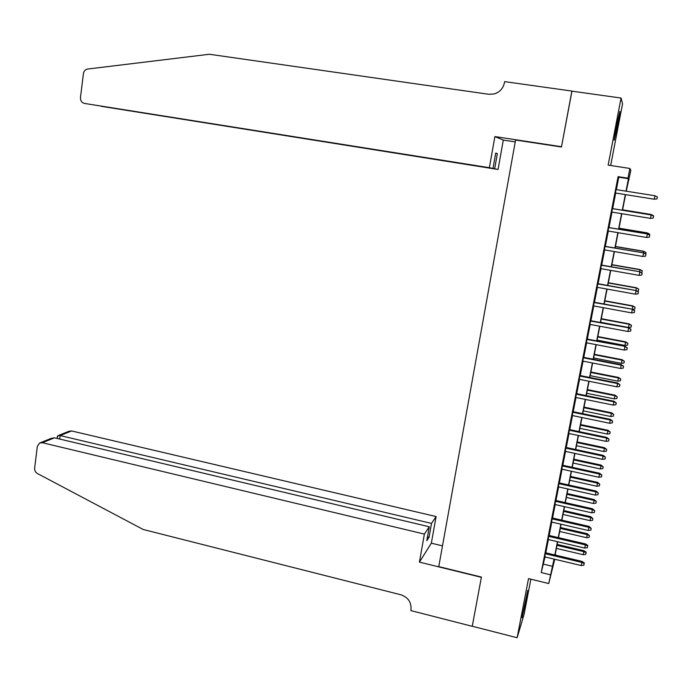 <?xml version="1.0" encoding="UTF-8"?>
<svg xmlns="http://www.w3.org/2000/svg" width="692" height="692" viewBox="0 0 692 692"><rect width="100%" height="100%" fill="white"/><g stroke="black" fill="none" stroke-linecap="round" stroke-linejoin="round"><path stroke-width="1.04" d="M526.275 599.436L527.754 590.484L521.976 617.671L526.275 599.436M617.411 126.757L619.928 111.369L616.667 124.941L614.159 140.277L617.411 126.757M555.183 554.526L555.564 555.14M554.759 559.248L548.739 583.538L554.058 559.084M610.664 165.492L622.558 103.835L621.061 98.048L571.86 91.154L561.463 146.998L515.583 140.026L438.763 566.601L481.416 577.067L472.264 626.243L517.132 637.739L524.052 614.487L530.859 579.187M616.364 189.617L618.778 177.195L618.086 176.642L627.964 178.19L629.867 168.459L630.862 170.232L626.243 191.182M628.561 179.34L629.063 179.418M545.564 552.77L544.768 556.87M548.938 535.418L548.142 539.492M552.32 517.988L551.533 522.028M555.719 500.472L554.941 504.485M559.136 482.878L558.366 486.857M562.57 465.197L561.8 469.15M566.021 447.439L565.26 451.357M569.49 429.585L568.729 433.469M572.967 411.653L572.223 415.503M576.471 393.636L575.727 397.45M579.982 375.531L579.247 379.311M583.52 357.34L582.794 361.086M587.067 339.063L586.349 342.774M590.639 320.69L589.921 324.366M594.22 302.231L593.511 305.881M597.819 283.685L597.118 287.292M601.443 265.053L600.751 268.626M605.076 246.326L604.393 249.855M608.735 227.504L608.052 230.998M612.403 208.595L611.737 212.055M618.086 176.642L541.222 572.569L545.019 556.93M545.815 552.822L548.393 539.552M549.188 535.478L551.784 522.088M552.571 518.04L555.192 504.546M555.97 500.532L558.617 486.917M559.396 482.938L562.06 469.202M562.83 465.258L565.52 451.409M566.281 447.49L568.988 433.529M569.741 429.645L572.483 415.563M573.227 411.705L575.986 397.502M576.73 393.687L579.507 379.363M580.242 375.583L583.053 361.137M583.78 357.392L586.608 342.825M587.326 339.106L590.181 324.418M590.899 320.742L593.771 305.925M594.48 302.283L597.386 287.344M598.087 283.737L601.011 268.669M601.703 265.097L604.652 249.907M605.344 246.369L608.32 231.05M608.995 227.547L611.996 212.098M612.671 208.638L615.698 193.059M616.096 189.573L615.43 193.016M548.739 583.538L528.515 578.616L517.132 637.739M541.222 572.569L550.451 574.793M621.061 98.048L608.147 165.103L629.867 168.459M554.283 559.136L553.617 562.544L554.491 559.188M555.538 555.131L555.667 554.638M625.568 194.634L622.515 210.238M621.84 213.707L618.812 229.19M618.12 232.694L615.119 248.039M614.427 251.585L611.451 266.801M610.751 270.382L607.801 285.476M607.092 289.092L604.168 304.056M603.45 307.706L600.552 322.541M599.834 326.235L596.954 340.948M596.227 344.668L593.373 359.26M592.637 363.015L589.809 377.486M589.065 381.275L586.262 395.616M585.51 399.448L582.733 413.669M581.981 417.527L579.221 431.635M578.46 435.527L575.718 449.515M574.957 453.442L572.241 467.308M571.471 471.261L568.781 485.014M568.002 489.002L565.329 502.643M564.542 506.665L561.904 520.185M561.108 524.233L558.487 537.649M557.691 541.732L555.088 555.027M625.992 191.148L628.431 178.7L627.964 178.19M554.863 554.967L557.458 541.672M558.254 537.589L560.875 524.181M561.67 520.133L564.317 506.613M565.104 502.591L567.769 488.95M568.547 484.962L571.237 471.209M572.007 467.256L574.723 453.39M575.484 449.463L578.227 435.476M578.988 431.583L581.738 417.484M582.5 413.626L585.276 399.396M586.029 395.573L588.831 381.223M589.575 377.434L592.404 362.971M593.13 359.209L595.985 344.625M596.712 340.897L599.592 326.183M600.31 322.498L603.216 307.663M603.926 304.013L606.849 289.048M607.559 285.433L610.508 270.338M611.209 266.757L614.185 251.542M614.877 247.995L617.878 232.65M618.562 229.147L621.589 213.664M622.272 210.204L625.317 194.599M618.778 177.195L628.431 178.7M543.609 564.188L552.631 566.35M654.987 195.758L657.4 196.943L657.019 198.864L654.303 199.218L615.3 192.99L654.277 199.227L654.987 195.758L615.975 189.556M489.374 167.698L84.502 103.437L492.998 168.441L489.374 167.698L494.892 136.584L561.515 146.713L571.955 91.171M84.502 103.437C81.699 102.675 80.359 100.686 80.471 97.468L83.421 73.603C83.879 71.051 85.263 69.529 87.555 69.044L209.408 54.261L488.863 94.302L494.469 93.896C499.866 92.062 503.196 88.334 504.451 82.694L504.641 81.63L571.877 91.059M515.246 141.903L503.3 140.078L494.892 136.584M503.3 140.078L498.058 169.471L494.668 168.779L497.366 153.589L495.732 153.088L492.998 168.441M494.668 168.779L101.793 106.404L498.058 169.471M497.366 153.589L495.688 153.33M101.084 106.222L101.802 106.334M424.386 534.094L42.342 442.716L39.582 443.027L37.316 446.435L34.635 468.095C34.488 470.491 35.413 472.299 37.42 473.527L143.201 529.484L400.953 594.8C408.168 597.378 411.515 602.334 410.987 609.661L410.823 610.586L472.247 626.321L481.364 577.327L419.421 562.12L424.386 534.094L429.274 526.776L426.8 540.694L429.066 537.191L431.514 523.412L436.098 516.552L71.631 430.96L60.143 435.571L59.702 439.057M431.514 523.412L60.143 435.571L57.92 435.692L57.125 438.443M442.491 545.867L431.341 543.177L436.098 516.552M419.421 562.12L431.341 543.177M429.274 526.776L54.53 437.828L42.342 442.716M58.353 435.519L68.984 431.263L71.631 430.96M429.066 537.191L427.483 536.819M40.231 442.768L51.346 438.321L54.53 437.828M57.272 437.24L57.401 436.228M650.48 218.404L653.187 218.041L653.568 216.129L651.163 214.952L650.48 218.404L611.607 212.029M612.273 208.612L651.163 214.952L612.282 208.569M653.559 216.103L651.155 214.909M608.588 227.573L647.357 233.957L649.753 235.219L647.357 234.052L646.674 237.486L607.931 230.981M647.357 233.957L608.605 227.486M649.753 235.219L649.373 237.122L646.674 237.486M604.92 246.447L643.577 252.909L645.956 254.223L643.569 253.064L642.885 256.473L604.263 249.838M643.577 252.909L604.955 246.3M645.956 254.223L645.584 256.118L642.885 256.473M601.279 265.226L639.815 271.766L642.185 273.124L639.797 271.973L639.114 275.373L600.621 268.6M639.815 271.766L601.313 265.027M642.185 273.124L641.804 275.009L639.114 275.373M650.964 214.883L651.034 214.451L622.601 209.814M651.034 214.451L653.378 215.627L651.042 214.485L622.592 209.849M647.167 233.931L647.357 232.91L619.003 228.178M647.357 232.91L649.684 234.13L647.357 232.996L618.985 228.265M649.684 234.13L649.503 235.038M643.396 252.883L643.69 251.274L615.43 246.456M643.69 251.274L645.999 252.545L643.681 251.421L615.404 246.594M645.999 252.545L645.714 254.007M639.633 271.74L640.048 269.56L611.875 264.638M640.048 269.56L642.34 270.875L640.031 269.759L611.84 264.828M642.34 270.875L641.674 272.743M597.646 283.919L636.078 290.536L638.422 291.938L636.043 290.796L635.368 294.169L596.997 287.275M636.078 290.536L597.698 283.668M638.422 291.938L638.05 293.815L635.368 294.169M635.887 290.502L636.424 287.76L608.337 282.743M636.424 287.76L638.699 289.109L636.389 288.002L608.285 282.985M638.699 289.109L638.335 290.934L637.124 291.09M594.039 302.516L632.35 309.212L634.685 310.665L632.306 309.523L631.64 312.888L593.39 305.855M632.35 309.212L594.091 302.214M634.685 310.665L634.313 312.533L631.64 312.888M632.168 309.177L632.808 305.873L604.808 300.769M632.808 305.873L635.074 307.265L632.773 306.158L604.756 301.055M635.074 307.265L634.711 309.073L632.618 309.359M590.44 321.027L628.647 327.8L630.966 329.297L628.596 328.164L627.929 331.503L589.792 324.349M628.647 327.8L590.51 320.664M630.966 329.297L630.594 331.148L627.929 331.503M629.218 323.899L631.467 325.335L631.104 327.134L628.518 327.48L629.218 323.899L601.305 318.701M631.467 325.335L629.166 324.237L601.236 319.038M628.518 327.48L600.604 322.264M586.868 339.443L624.954 346.294L627.263 347.834L624.893 346.709L624.227 350.04L586.219 342.748M624.954 346.294L586.946 339.037M627.263 347.834L626.891 349.685L624.227 350.04M625.637 341.839L627.878 343.318L627.523 345.109L624.937 345.455L625.637 341.839L597.81 336.546M627.878 343.318L625.577 342.229L597.741 336.935M624.937 345.455L597.109 340.144M583.304 357.773L621.217 365.16L621.286 364.693L623.578 366.284L621.217 365.16L620.551 368.473L582.664 361.06M621.286 364.693L583.391 357.314M623.578 366.284L623.215 368.118L620.551 368.473M622.082 359.693L624.305 361.215L623.95 362.997L621.373 363.343L622.082 359.693L594.341 354.313M624.305 361.215L622.013 360.125L594.255 354.745M621.373 363.343L593.632 357.946M579.766 376.015L617.549 383.532L617.636 383.013L619.911 384.64L617.549 383.532L616.892 386.828L579.126 379.294M617.636 383.013L579.861 375.505M619.911 384.64L619.548 386.473L616.892 386.828M618.536 377.46L620.75 379.026L620.395 380.808L617.818 381.145L618.536 377.46L590.881 372.002M620.75 379.026L618.458 377.953L590.786 372.478M617.818 381.145L590.164 375.661M576.237 394.172L613.908 401.81L614.003 401.239L616.261 402.908L613.908 401.81L613.25 405.088L575.606 397.424M614.003 401.239L576.341 393.61M616.261 402.908L615.897 404.733L613.25 405.088M615.015 395.158L617.203 396.758L616.849 398.531L614.288 398.869L615.015 395.158L587.439 389.605M617.203 396.758L614.92 395.686L587.335 390.132M614.288 398.869L586.712 393.298M572.725 412.242L610.283 419.992L610.387 419.378L612.628 421.099L610.283 419.992L609.635 423.262L572.102 415.477M610.387 419.378L572.846 411.628M612.628 421.099L612.273 422.907L609.635 423.262M611.503 412.761L613.683 414.404L613.328 416.169L610.768 416.506L611.503 412.761L584.013 407.121M613.683 414.404L611.408 413.34L583.901 407.7M610.768 416.506L583.287 410.849M569.239 430.216L606.676 438.097L606.789 437.43L609.021 439.186L606.676 438.097L606.028 441.349L568.608 433.443M606.789 437.43L569.36 429.559M609.021 439.186L608.657 440.994L606.028 441.349M608.009 430.286L610.171 431.972L609.825 433.728L607.273 434.066L608.009 430.286L580.605 424.559M610.171 431.972L607.905 430.908L580.484 425.182M607.273 434.066L579.87 428.322M565.762 448.113L603.078 456.114L603.208 455.397L605.422 457.196L603.078 456.114L602.438 459.35L565.139 451.322M603.208 455.397L565.9 447.413M605.422 457.196L605.059 458.995L602.438 459.35M604.531 447.733L606.685 449.454L606.33 451.201L603.787 451.539L604.531 447.733L577.206 441.92M606.685 449.454L604.41 448.399L577.076 442.586M603.787 451.539L576.462 445.709M562.302 465.924L599.506 474.046L599.635 473.276L601.841 475.119L599.506 474.046L598.865 477.264L561.679 469.124M599.635 473.276L562.449 465.171M601.841 475.119L601.486 476.909L598.865 477.264M601.071 465.093L603.208 466.858L602.862 468.596L600.319 468.934L601.071 465.093L573.824 459.203M603.208 466.858L600.941 465.811L573.685 459.912M600.319 468.934L573.08 463.017M558.859 483.647L595.95 491.882L596.089 491.078L598.277 492.955L595.95 491.882L595.31 495.091L558.245 486.831M596.089 491.078L559.015 482.852M598.277 492.955L597.923 494.737L595.31 495.091M597.62 482.376L599.748 484.175L599.402 485.905L596.867 486.251L597.62 482.376L570.467 476.399M599.748 484.175L597.49 483.137L570.32 477.151M596.867 486.251L569.715 480.248M555.434 501.293L592.404 509.641L592.56 508.784L594.731 510.713L592.404 509.641L591.772 512.833L554.82 504.459M592.56 508.784L555.598 500.446M594.731 510.713L594.376 512.478L591.772 512.833M594.194 499.581L596.305 501.423L595.959 503.145L593.433 503.482L594.194 499.581L567.12 493.517M596.305 501.423L594.047 500.385L566.964 494.322M593.433 503.482L566.359 497.401M552.026 518.853L588.883 527.313L589.048 526.413L591.202 528.377L588.883 527.313L588.252 530.487L551.412 522.002M589.048 526.413L552.199 517.962M591.202 528.377L590.856 530.141L588.252 530.487M590.778 516.699L592.88 518.585L592.534 520.298L590.017 520.635L590.778 516.699L563.781 510.566M592.88 518.585L590.631 517.555L563.617 511.405M590.017 520.635L563.02 514.476M548.635 536.326L585.38 544.907L585.544 543.955L587.785 545.434L587.69 545.962L585.38 544.907L584.749 548.064L548.021 539.466M585.544 543.955L548.817 535.392M587.69 545.962L587.344 547.718L584.749 548.064M587.387 533.748L589.472 535.669L589.126 537.373L586.608 537.71L587.387 533.748L560.468 527.529M589.472 535.669L587.223 534.639L560.295 528.411M586.608 537.71L559.698 531.465M545.253 553.721L581.885 562.414L582.067 561.42L584.29 562.907L584.195 563.461L581.885 562.414L581.263 565.554L544.647 556.844M582.067 561.42L545.443 552.735M584.195 563.461L583.849 565.208L581.263 565.554M583.996 550.711L586.167 552.147L586.072 552.674L585.735 554.37L583.226 554.707L583.996 550.711L557.164 544.414M586.072 552.674L583.832 551.654L556.982 545.339M583.226 554.707L556.385 548.384"/></g></svg>
